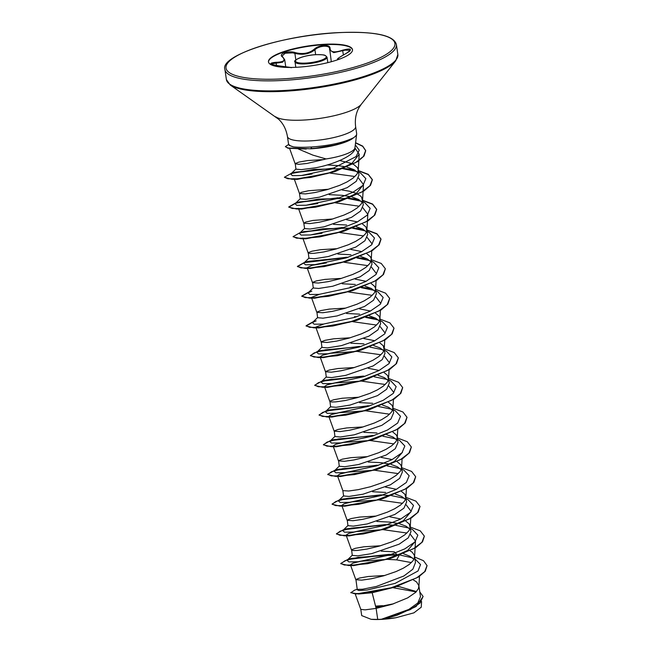 <?xml version="1.0" encoding="UTF-8"?>
<svg xmlns="http://www.w3.org/2000/svg" width="652" height="652" viewBox="0 0 652 652"><rect width="100%" height="100%" fill="white"/><g stroke="black" fill="none" stroke-linecap="round" stroke-linejoin="round"><path stroke-width="0.98" d="M345.625 53.749L345.584 53.757C352.479 49.715 349.252 50.709 350.189 50.285L345.006 50.171L333.759 52.625L329.586 49.911L329.602 48.981C329.676 47.058 327.85 46.129 324.117 46.21C320.197 46.528 317.133 47.702 314.924 49.731C309.57 54.059 302.887 55.273 294.883 53.374L292.764 52.853L285.226 53.211L282.039 55.982L282.854 57.083A0.652 0.522 128.1 0 0 282.495 57.001C277.679 53.888 288.323 50.245 295.25 52.616C302.87 54.523 309.211 53.374 314.28 49.161C316.676 47.042 319.977 45.811 324.199 45.469C328.209 45.387 330.165 46.349 330.059 48.354C330.295 52.299 334.476 52.91 342.602 50.188C351.819 47.914 352.83 49.096 345.625 53.749C338.527 57.669 336.359 59.43 339.13 59.047L339.904 58.973M268.502 62.095A42.453 10.049 171.7 0 1 324.647 44.662A42.453 10.049 171.7 0 1 352.504 49.837M324.59 44.271A42.453 10.049 171.7 0 1 352.487 49.642A42.453 10.049 171.7 0 1 296.358 67.278A42.453 10.049 171.7 0 1 268.469 61.899A42.453 10.049 171.7 0 1 324.59 44.271M298.396 149.023L312.976 155.16L326.09 158.941A30.758 7.278 171.7 0 0 354.933 147.857L356.652 134.141A34.45 8.158 171.7 0 1 352.822 138.216L352.968 138.24A34.083 8.069 171.7 0 1 336.628 144.817A34.083 8.069 171.7 0 1 310.906 148.795L288.021 147.996L285.356 146.643L288.746 144.369M324.101 159.553L307.638 160.555L299.007 162.071L295.242 163.53L295.935 169.161L301.363 169.626L315.381 167.825C333.653 164.508 355.845 155.078 354.941 147.719A30.758 7.278 171.7 0 1 354.933 147.857M352.822 138.216L352.805 138.085C343.139 142.706 329.431 145.673 311.68 146.985L310.971 147.026C303.522 147.417 297.703 147.368 293.514 146.896A34.45 8.158 171.7 0 1 288.616 144.068A34.45 8.158 171.7 0 1 288.469 143.554L287.442 136.529A34.45 8.158 -8.3 0 0 310.075 140.889A34.45 8.158 -8.3 0 0 355.617 126.586L356.644 133.603A34.45 8.158 171.7 0 1 356.652 134.141M336.628 144.817L312.031 148.754M345.87 166.879L337.94 165.592L327.222 164.948M295.144 163.774L298.738 164.328L307.059 163.456L326.09 158.941M377.728 619.4L371.143 619.318L361.705 615.594L360.792 609.384L365.112 609.856L376.123 608.389L377.728 619.4A30.758 7.278 -8.3 0 0 381.241 619.278A30.758 7.278 -8.3 0 0 381.412 619.27L408.796 609.465L417.802 602.994L420.467 596.661L418.869 585.692L416.579 581.967L413.344 579.921M427.06 565.692L425.234 571.274L418.56 576.971L395.063 587.077L372.162 592.733L376.123 608.389L392.088 604.282L407.687 597.876L415.731 592.318L418.445 588.593L418.869 585.692M384.786 575.496L368.315 576.498L359.684 578.006L355.919 579.473L357.231 589.367L362.585 589.237L376.448 586.441L403.841 576.009L412.846 569.212L415.487 562.537L414.403 555.374L412.243 552.252L410.141 550.81M355.829 579.718L361.721 580.141L371.33 578.764L383.515 575.863L396 571.584L403.352 568.169L409.195 564.485L413.042 560.728L414.11 558.878L414.533 555.977M399.105 554.974L397.052 554.754L394.289 551.828L381.233 551.168M380.45 545.781L363.979 546.783L355.348 548.299L351.591 549.758L352.276 555.39L357.72 555.854L371.664 553.638L399.187 544.167L408.274 537.843L410.988 531.657L409.293 524.045L405.805 521.095M351.493 550.003L353.319 550.549L357.386 550.435L366.994 549.057L379.179 546.148L391.673 541.877L399.016 538.462L404.859 534.779L408.706 531.021L409.774 529.171L410.198 526.27M398.429 523.532L389.953 522.113L376.897 521.453M376.114 516.074L359.643 517.077L351.012 518.584L347.255 520.052L347.948 525.683L353.384 526.14L367.329 523.931L394.859 514.452L403.938 508.136L406.652 501.942L404.957 494.338L401.469 491.388M347.157 520.296L353.05 520.72L362.667 519.342L374.843 516.441L387.337 512.17L394.688 508.747L400.532 505.064L404.37 501.306L405.438 499.465L405.862 496.563M385.617 492.407L372.561 491.747M402.455 452.284L394.468 461.429L375.927 469.75L340.686 476.473L337.434 475.699L342.838 490.63L343.612 495.968L349.056 496.433L362.993 494.216L390.524 484.746L399.611 478.421L402.317 472.235L401.534 466.848L400.621 464.623L397.133 461.673M342.838 490.63L348.722 491.013L358.331 489.636L370.507 486.734L383.001 482.456L390.352 479.041L396.196 475.357L400.043 471.6L401.102 469.75L401.534 466.848M389.757 464.11L381.281 462.692L368.233 462.04M367.443 456.653L350.98 457.655L342.349 459.171L338.584 460.63L339.276 466.262L344.712 466.718L358.657 464.509L386.196 455.031L395.267 448.723L397.981 442.521L397.068 436.53L396.286 434.917L392.797 431.966M338.494 460.874L344.386 461.298L353.995 459.929L366.171 457.019L378.665 452.749L386.017 449.326L391.86 445.642L395.707 441.885L396.775 440.043L397.198 437.142M376.946 432.985L363.897 432.325M363.107 426.938L346.644 427.948L338.013 429.456L334.248 430.923L334.941 436.547L340.385 437.011L354.329 434.802L381.86 425.324L390.939 419.008L393.645 412.814L392.732 406.824L391.95 405.202L388.47 402.251M334.158 431.168L340.051 431.591L349.659 430.214L361.844 427.313L374.329 423.034L381.681 419.619L387.524 415.935L391.371 412.178L392.439 410.328L392.863 407.427M372.618 403.278L359.562 402.618M358.779 397.231L342.308 398.233L333.677 399.749L329.92 401.208L330.605 406.84L336.049 407.296L349.994 405.088L377.524 395.617L386.603 389.293L389.317 383.107L387.622 375.495L384.134 372.545M329.822 401.453L331.648 401.999L335.715 401.876L345.324 400.507L357.508 397.598L370.002 393.327L377.345 389.912L383.189 386.228L387.035 382.471L388.103 380.621L388.527 377.72M354.443 367.524L337.972 368.527L329.341 370.034L325.584 371.501L326.277 377.133L331.705 377.589L345.658 375.381L373.197 365.902L382.268 359.586L384.982 353.392L383.286 345.788L379.798 342.838M325.487 371.746L331.379 372.17L340.996 370.792L353.172 367.891L365.666 363.62L373.017 360.197L378.853 356.514L382.7 352.756L383.767 350.915L384.191 348.013M363.946 343.857L350.89 343.197M350.108 337.809L333.645 338.812L325.014 340.328L321.249 341.795L321.941 347.418L327.385 347.883L341.322 345.666L368.853 336.196L377.94 329.871L380.646 323.685L379.733 317.695L378.951 316.073L375.462 313.123M321.151 342.039L327.051 342.463L336.66 341.086L348.836 338.184L361.33 333.905L368.682 330.491L374.525 326.807L378.372 323.05L379.431 321.2L379.863 318.298M359.611 314.142L346.562 313.49M345.772 308.103L329.309 309.105L320.678 310.621L316.913 312.08L317.605 317.711L323.042 318.168L336.986 315.959L364.525 306.481L373.596 300.164L376.31 293.97L375.397 287.98L374.615 286.367L371.127 283.416M316.823 312.324L322.716 312.748L332.324 311.379L344.5 308.469L356.994 304.199L364.346 300.776L370.189 297.092L374.036 293.335L375.096 291.493L375.528 288.591M355.275 284.435L342.227 283.775M341.436 278.388L324.973 279.398L316.342 280.906L312.577 282.373L313.27 287.997L318.714 288.461L332.659 286.252L360.189 276.774L369.26 270.458L371.974 264.264L371.061 258.273L370.279 256.652L366.799 253.701M312.487 282.618L318.38 283.041L327.989 281.664L340.173 278.763L352.659 274.484L360.01 271.069L365.853 267.385L369.7 263.628L370.768 261.778L371.192 258.877M350.947 254.728L337.891 254.068M337.108 248.681L320.637 249.683L312.006 251.199L308.241 252.658L308.934 258.29L314.378 258.746L328.323 256.538L355.853 247.059L364.941 240.743L367.638 234.557L365.951 226.945L362.463 223.995M308.151 252.903L309.977 253.449L314.044 253.326L323.653 251.957L335.837 249.048L348.323 244.777L355.674 241.362L361.518 237.678L365.364 233.921L366.432 232.071L366.856 229.17M346.611 225.013L333.555 224.353M332.773 218.974L312.96 220.441L305.829 222.014L303.816 223.196L304.598 228.583L310.042 229.039L323.987 226.831L351.526 217.352L360.597 211.036L363.311 204.842L361.615 197.238L360.23 195.73L355.772 193.147L349.358 191.191L342.202 190.001M303.816 223.196L309.708 223.62L319.325 222.242L331.501 219.341L343.995 215.07L351.346 211.647L357.182 207.964L361.029 204.206L362.096 202.364L362.52 199.463M350.743 196.717L342.276 195.307L329.219 194.646M328.437 189.259L308.632 190.734L301.493 192.307L299.48 193.489L300.27 198.868L305.715 199.333L319.651 197.116L347.182 187.646L356.269 181.321L358.975 175.135L358.062 169.145L357.28 167.523L353.938 164.654L351.436 163.44L339.725 160.531M299.48 193.489L305.38 193.913L314.989 192.536L327.165 189.634L339.659 185.355L347.011 181.941L352.854 178.257L356.701 174.5L357.761 172.65L358.184 169.748M416.457 591.56L399.374 586.71M413.922 559.286L409.815 556.197L403.596 553.768M409.815 529.074L406.057 526.188L399.749 523.858M400.793 519L389.88 516.816M405.479 499.367L401.713 496.482L395.414 494.151M396.465 489.293L385.544 487.101M401.143 469.66L397.386 466.767L391.078 464.436M392.129 459.587L381.208 457.394M396.807 439.945L393.05 437.06L386.742 434.729M392.471 410.238L388.714 407.345L382.406 405.014M388.144 380.523L384.387 377.638L378.078 375.307M379.122 370.45L368.209 368.266M383.808 350.817L380.043 347.932L373.743 345.601M374.794 340.743L363.873 338.551M379.472 321.102L375.715 318.217L369.407 315.886M370.458 311.028L359.537 308.844M375.136 291.395L371.379 288.51L365.071 286.179M366.122 281.322L355.201 279.129M370.801 261.688L367.043 258.795L360.735 256.464M361.787 251.615L350.874 249.423M366.473 231.973L362.708 229.088L356.408 226.757M357.451 221.9L346.538 219.716M362.137 202.267L358.372 199.382L352.072 197.051M357.801 172.552L354.044 169.667L347.019 167.156M372.162 592.733L358.681 594.005L350.849 592.725L354.672 590.125L357.223 589.261M393.083 587.705L416.147 591.894M396.628 615.415L383.246 619.131L395.976 617.721L413.914 612.839L421.249 607.199L421.575 601.576M375.845 607.297L393.645 603.776M382.569 605.651L375.544 606.115M400.189 555.105L412.374 557.819M414.957 558.894L420.54 564.542L418.022 570.981L395.153 583.369L367.157 590.019L358.869 590.533L356.929 589.604L357.288 589.253M414.688 557.028L423.482 560.696L427.044 565.569L424.737 571.6L416.677 577.851L389.529 588.422L362.276 593.459L353.889 593.597L350.809 592.481M419.774 591.902L423.083 596.441L420.051 603.043L410.165 609.669L381.412 619.27M395.063 587.077L356.253 593.964M396.758 586.547L400.499 586.857M423.107 596.572L416.074 606.523L396.799 615.366L381.493 619.261M399.081 555.52L396.644 559.872L411.404 562.594M354.941 147.955L359.179 154.222L351.95 163.334L334.207 171.802M334.541 171.729L297.345 179.373L291.884 179.267L310.939 177.393L334.541 171.729L357.712 161.566L364.02 156.024L365.707 150.783L362.732 146.35L355.552 142.918M302.414 175.421L312.112 173.978M330.295 173.122L354.908 176.513M358.527 178.069L363.474 184.581L356.342 193.457L338.828 201.712M339.48 201.549L301.68 209.08L296.489 208.982L315.486 207.181L339.48 201.549L363.8 191.085L370.523 185.307L372.357 179.822L368.29 174.581L358.339 170.791M306.334 205.217L317.736 203.554M335.438 202.845L359.244 206.219M362.871 207.784L367.809 214.288L366.897 230.14M343.816 231.256L306.008 238.795L300.825 238.689L319.814 236.888L343.816 231.256L368.135 220.792L374.859 215.013L376.685 209.528L372.626 204.288L362.675 200.506M310.678 234.924L322.064 233.261M339.773 232.552L363.572 235.934M367.198 237.491L372.145 244.003M304.207 262.715L297.451 266.603L305.152 268.404L324.15 266.603L348.144 260.963L310.344 268.502L307.092 267.727L311.99 265.34L326.399 262.968M344.109 262.259L367.907 265.641M371.534 267.198L376.473 273.71M308.543 292.422L301.786 296.31L309.488 298.111L328.486 296.31L352.479 290.678L314.68 298.208L311.428 297.434L319.341 294.345M348.445 291.974L372.243 295.348M375.87 296.913L380.809 303.424M312.878 322.129L306.122 326.024L313.824 327.826L332.822 326.024L356.815 320.385L319.015 327.923L315.764 327.149L323.677 324.06M352.773 321.68L376.579 325.063M380.206 326.619L385.145 333.131M360.442 346.652L325.209 349.855L314.142 352.928L310.458 355.731L318.16 357.532L337.157 355.731L361.151 350.1L323.351 357.63L320.099 356.856L322.561 355.201L330.499 353.294L356.742 351.387M357.109 351.395L380.907 354.769M384.541 356.334L389.472 362.846M369.105 378.388L362.919 380.621L327.687 387.345L324.435 386.571L326.905 384.908L334.859 383.001L361.078 381.094M361.444 381.102L385.242 384.484M388.869 386.041L393.816 392.553M369.113 406.074L333.881 409.277L322.805 412.341L319.121 415.153L326.823 416.954L345.821 415.153L369.814 409.513L332.023 417.052L328.771 416.278L331.232 414.615L339.17 412.716L365.413 410.809M365.78 410.809L389.578 414.191M377.769 437.81L371.591 440.043L336.35 446.759L333.099 445.984L335.576 444.33L343.522 442.423L369.741 440.516M370.108 440.524L393.914 443.906M337.434 475.699L339.904 474.037L347.834 472.138L374.077 470.222M374.444 470.231L398.25 473.613M386.432 497.231L380.263 499.465L345.022 506.18L341.77 505.406L344.24 503.751L352.186 501.844L378.413 499.937M378.779 499.945L402.586 503.32M406.212 504.884L411.151 511.396L403.401 520.679L384.598 529.171L349.358 535.895L346.106 535.121L348.575 533.458L356.514 531.551L382.748 529.644M383.115 529.652L406.913 533.034M410.54 534.591L415.487 541.103L407.736 550.394L388.926 558.878L353.686 565.602L350.434 564.828L352.903 563.165L360.849 561.266L387.084 559.359M387.451 559.359L396.644 559.872M288.616 144.068L289.203 145.404L293.514 146.896M397.052 554.754L389.114 554.347L350.833 558.519L347.051 560.296L348.844 561.885L358.152 561.755L389.684 554.982L404.868 548.845L415.022 541.885L417.834 535.153L412.635 529.611L410.524 528.519M408.788 528.006L395.935 525.365M394.819 525.243L384.778 524.64L346.497 528.813L342.716 530.589L344.509 532.179L353.816 532.048L385.348 525.276L400.54 519.139L410.687 512.179L413.507 505.439L408.299 499.905L406.196 498.813M404.444 498.299L391.607 495.659M390.483 495.536L380.442 494.925L342.161 499.106L338.38 500.875L340.173 502.464L349.48 502.333L381.021 495.561L396.204 489.424L406.351 482.472L409.171 475.732L403.971 470.198L401.86 469.098M400.116 468.584L387.272 465.944M378.388 465.283L337.834 469.391L334.044 471.168L335.837 472.757L345.144 472.627L376.685 465.854L391.868 459.717L402.015 452.757L404.835 446.017L399.635 440.483L397.524 439.391M395.78 438.877L382.936 436.237M374.052 435.577L333.498 439.684L329.716 441.461L331.501 443.042L340.809 442.92L372.349 436.147L387.532 430.002L397.679 423.05L400.499 416.31L395.299 410.776L393.213 409.823M391.445 409.171L378.6 406.522M369.717 405.87L329.162 409.969L325.381 411.746L327.174 413.335L336.473 413.205L368.013 406.432L383.197 400.295L393.352 393.335L396.163 386.603L390.964 381.061L388.877 380.108M387.117 379.456L374.264 376.815M363.107 376.09L324.826 380.263L321.045 382.039L322.838 383.629L332.145 383.498L363.677 376.726L378.869 370.589L389.016 363.629L391.828 356.888L386.628 351.355L384.541 350.401M382.781 349.749L369.937 347.108M361.053 346.448L320.491 350.556L316.709 352.325L318.502 353.914L327.809 353.783L359.35 347.011L374.533 340.874L384.68 333.922L387.5 327.182L382.3 321.648L380.206 320.686M378.445 320.034L365.601 317.394M356.717 316.733L354.435 316.668L356.823 316.701M316.163 320.841L312.373 322.618L314.166 324.207L323.473 324.077L355.014 317.304L370.197 311.167L380.344 304.207L383.164 297.467L377.964 291.933L375.87 290.979M374.109 290.327L361.265 287.687M352.382 287.027L350.1 286.962L352.487 286.994M311.827 291.134L308.046 292.911L309.83 294.492L319.138 294.37L350.678 287.597L365.862 281.452L376.008 274.5L378.828 267.76L373.629 262.226L371.542 261.273M369.774 260.613L356.929 257.972M348.046 257.32L307.491 261.419M309.081 257.988L303.71 263.196L305.503 264.785L314.802 264.655L346.342 257.882L361.526 251.745L371.673 244.785L374.492 238.053L369.293 232.511L367.206 231.558M365.446 230.906L352.593 228.265M343.718 227.605L303.156 231.713M304.745 228.281L299.374 233.489L301.167 235.079L310.474 234.948L342.007 228.176L357.198 222.039L367.345 215.078L370.157 208.338L364.957 202.805L362.871 201.851M361.11 201.199L348.266 198.558M339.382 197.898L298.82 202.006M300.417 198.567L295.038 203.774L296.831 205.364L306.138 205.233L337.679 198.461L352.862 192.324L363.009 185.372L365.829 178.632L360.629 173.098L358.535 172.136M356.774 171.484L343.091 168.754M334.215 168.159L294.484 172.291L290.702 174.068L292.373 175.632L301.363 175.535L331.672 169.015L356.025 156.627L359.26 150.229L355.299 144.883M389.977 554.371L347.622 559.53L340.76 563.458L344.321 565.007L353.816 565.088L384.02 559.921L413.36 548.813L421.901 542.309L424.33 536.091L420.263 530.85L410.312 527.069M385.642 524.656L343.294 529.823L336.424 533.743L339.985 535.3L349.488 535.373L379.692 530.215L409.024 519.106L417.565 512.602L419.994 506.384L415.927 501.143L405.984 497.354M381.306 494.949L338.958 500.108L332.088 504.037L335.65 505.585L345.152 505.667L375.356 500.5L404.696 489.391L413.238 482.887L415.658 476.669L411.599 471.429L401.648 467.647M376.97 465.243L334.623 470.402L327.752 474.322L331.314 475.878L340.817 475.96L371.021 470.793L400.361 459.684L408.902 453.181L411.322 446.962L407.264 441.722L397.312 437.932M372.642 435.528L330.287 440.687L323.425 444.615L326.978 446.164L336.481 446.245L366.685 441.086L396.025 429.978L404.566 423.474L406.995 417.256L402.928 412.015L392.977 408.225M368.307 405.821L325.951 410.98L319.089 414.908L322.65 416.457L332.145 416.538L362.349 411.371L391.689 400.263L400.23 393.759L402.659 387.541L398.592 382.3L388.641 378.519M363.971 376.106L321.623 381.273L314.753 385.193L318.315 386.75L327.817 386.823L358.021 381.664L387.353 370.556L395.894 364.052L398.323 357.834L394.256 352.593L384.313 348.804M359.635 346.399L317.288 351.558L310.417 355.487L313.979 357.035L323.482 357.117L353.686 351.95L383.026 340.841L391.567 334.337L393.987 328.119L389.929 322.879L379.977 319.097M375.764 318.249L366.351 317.108M312.952 321.852L306.081 325.772L309.643 327.328L319.146 327.41L349.35 322.243L378.69 311.134L387.231 304.631L389.651 298.412L385.593 293.172L375.642 289.382M371.436 288.534L362.015 287.402M308.616 292.137L301.754 296.065L305.307 297.614L314.81 297.695L345.014 292.536L374.354 281.428L382.895 274.924L385.324 268.705L381.257 263.465L371.306 259.675M367.1 258.828L357.679 257.687M348.152 257.279L345.772 257.247M346.636 257.271L306.155 261.892M304.606 262.332L297.418 266.358L300.971 267.907L310.474 267.988L340.686 262.821L370.018 251.713L378.559 245.209L380.988 238.991L376.921 233.75L366.97 229.969M362.765 229.113L353.351 227.98M343.824 227.572L341.436 227.54M342.3 227.556L301.819 232.177M299.953 232.723L293.082 236.643L296.644 238.2L306.147 238.273L336.35 233.114L365.682 222.006L374.224 215.502L376.652 209.284L372.585 204.043L362.642 200.254M358.421 199.406L349.016 198.273M339.488 197.858L337.1 197.825M337.964 197.849L297.491 202.47M295.617 203.008L288.746 206.937L292.308 208.485L301.811 208.567L332.015 203.4L361.355 192.291L369.896 185.787L372.316 179.569L368.258 174.328L358.307 170.547M354.093 169.691L343.767 168.493M333.628 168.143L293.155 172.756M291.599 173.204L284.411 177.222L287.923 178.77L297.418 178.819L327.174 173.603L355.348 162.755L363.408 156.488L365.666 150.539L362.708 146.121L355.576 142.69M397.704 554.819L358.29 557.305L345.226 560.606L340.792 563.703L348.502 565.504L367.492 563.703L391.485 558.063L415.805 547.607L422.537 541.828L424.346 536.221M386.449 524.909L351.216 528.12L340.148 531.184L336.465 533.996L344.166 535.789L363.164 533.988L387.158 528.356L411.477 517.892L418.201 512.113L420.01 506.506M382.121 495.202L346.88 498.405L335.813 501.478L332.129 504.281L339.831 506.082L358.828 504.281L382.822 498.65L407.141 488.185L413.865 482.407L415.674 476.799M377.785 465.487L342.544 468.698L331.477 471.763L327.793 474.574L335.495 476.376L354.492 474.574L378.486 468.935L402.806 458.47L409.529 452.7L411.339 447.085M373.449 435.781L338.217 438.983L327.141 442.056L323.457 444.86L331.159 446.661L350.157 444.86L374.15 439.228L398.47 428.763L405.202 422.985L407.011 417.378M369.814 409.513L394.134 399.057L400.866 393.278L402.675 387.663M364.778 376.359L329.545 379.57L318.478 382.634L314.794 385.446L322.495 387.239L341.485 385.438L365.487 379.806L389.806 369.342L396.53 363.563L398.339 357.956M361.151 350.1L385.471 339.635L392.194 333.857L394.004 328.249M356.815 320.385L381.135 309.92L387.858 304.15L389.668 298.534M352.479 290.678L376.799 280.213L383.531 274.435L385.34 268.828M347.443 257.524L304.565 262.601M348.144 260.963L372.463 250.498L379.195 244.728L381.021 239.243L376.962 234.003L367.011 230.213M363.4 229.471L352.813 228.184M351.575 228.102L322.87 228.795L300.23 232.894M293.115 236.766L300.825 238.689M359.065 199.756L348.478 198.477M347.239 198.387L318.535 199.08L295.894 203.179M295.543 203.294L288.787 207.181L296.489 208.982M354.737 170.05L343.229 168.705M342.178 168.64L313.84 169.406L291.566 173.473M284.443 177.344L291.884 179.267M285.356 146.643L287.98 148.224L306.253 149.015M371.143 619.318A30.595 7.245 -8.3 0 0 395.976 617.721M352.805 138.085A34.083 8.069 171.7 0 1 310.865 148.55L311.68 146.985M291.534 67.694L278.999 65.86C269.227 64.287 268.225 63.105 275.992 62.299C283.661 62.152 285.829 60.383 282.495 57.001M285.723 66.7L284.712 59.764L282.577 62.209L271.232 63.839M295.25 52.616L294.883 53.374L295.853 59.992M276.538 65.542L275.992 62.299M314.28 49.161A0.652 0.465 45.1 0 1 314.924 49.731L315.649 54.678M290.857 67.449L278.999 65.86C269.936 64.735 271.379 63.757 271.159 64.01L271.175 64.075M330.059 48.354A0.652 0.57 -171.1 0 0 329.594 48.81L329.594 48.81A0.652 0.57 -171.1 0 0 329.602 48.981M342.602 50.188L343.392 54.939M305.641 63.888A16.17 3.83 171.7 0 1 295.014 61.842C292.398 60.807 302.675 55.135 316.147 54.654C326.636 54.67 323.979 55.387 325.389 55.501L327.027 57.172A16.17 3.83 171.7 0 1 305.641 63.888M316.09 54.678A15.526 3.676 -8.3 0 0 296.456 59.625A15.526 3.676 -8.3 0 0 305.772 63.089A15.526 3.676 -8.3 0 0 325.405 58.142A15.526 3.676 -8.3 0 0 316.09 54.678M224.924 69.528A86.643 20.514 -8.3 0 0 281.851 80.498A86.643 20.514 -8.3 0 0 396.392 44.515C393.792 35.2 374.655 31.231 338.967 32.6C283.856 34.898 219.398 55.55 224.924 69.528L226.383 79.56A86.643 20.514 -8.3 0 0 283.31 90.53A86.643 20.514 -8.3 0 0 397.859 54.548L396.392 44.515M338.853 32.649A85.347 20.204 -8.3 0 0 230.881 59.87A85.347 20.204 -8.3 0 0 282.096 78.9A85.347 20.204 -8.3 0 0 390.067 51.679A85.347 20.204 -8.3 0 0 338.853 32.649M287.442 136.529C286.195 129.373 283.278 123.627 278.689 119.275L230.18 84.939A86.26 20.424 -8.3 0 0 283.571 91.313A86.26 20.424 -8.3 0 0 395.756 60.783L397.859 54.548M275.666 116.781A44.597 10.562 -8.3 0 0 303.262 120.082A44.597 10.562 -8.3 0 0 361.273 104.296L395.756 60.783M295.812 67.303L295.014 61.842M230.18 84.939L226.383 79.56M355.617 126.586C354.769 119.373 355.927 113.024 359.081 107.547L361.273 104.296M355.201 593.931L360.809 609.416M289.627 148.526L295.16 163.815M359.179 154.222L358.233 170.718M294.093 178.599L299.496 193.522M363.474 184.581L362.561 200.433M298.429 208.306L303.824 223.237M302.764 238.021L308.16 252.943M371.746 250.955L371.232 259.855M307.092 267.727L312.495 282.658M376.074 280.67L375.568 289.561M311.428 297.434L316.831 312.365M380.409 310.376L379.904 319.268M315.764 327.149L321.167 342.08M384.745 340.091L384.232 348.983M320.099 356.856L325.495 371.787M389.081 369.798L388.568 378.69M324.435 386.571L329.83 401.493M393.417 399.505L392.903 408.405M328.763 416.278L334.166 431.208M397.753 429.22L397.239 438.111M333.099 445.984L338.502 460.915M402.08 458.926L401.575 467.826M406.416 488.641L405.903 497.533M341.77 505.406L347.166 520.337M410.752 518.348L410.238 527.24M346.106 535.121L351.501 550.043M415.487 541.103L414.574 556.955M350.434 564.828L355.837 579.758M419.505 576.352L418.91 586.661M350.833 558.519L347.622 559.53M384.778 524.64L386.62 524.664M346.497 528.813L343.294 529.823M380.442 494.925L382.284 494.958M342.161 499.106L338.958 500.108M376.106 465.218L377.948 465.243M337.834 469.391L334.623 470.402M371.77 435.512L373.612 435.536M333.498 439.684L330.287 440.687M367.443 405.797L369.276 405.821M329.162 409.969L325.951 410.98M324.826 380.263L321.623 381.273M320.491 350.556L317.288 351.558M332.764 168.118L334.606 168.143M352.422 555.088L347.051 560.296M342.716 530.589L348.095 525.382M338.38 500.875L343.759 495.667M334.044 471.168L339.423 465.96M329.716 441.461L335.087 436.253M395.299 410.776L393.189 409.676M325.381 411.746L330.751 406.538M390.964 381.061L388.853 379.969M321.045 382.039L326.416 376.832M386.628 351.355L384.525 350.263M316.709 352.325L322.088 347.117M382.3 321.648L380.189 320.548M312.373 322.618L317.752 317.41M377.964 291.933L375.854 290.841M308.046 292.911L313.416 287.703M373.629 262.226L371.518 261.126M369.293 232.511L367.182 231.419M364.957 202.805L362.854 201.712M360.629 173.098L358.518 171.998M290.702 174.068L296.081 168.86M310.344 268.502L305.152 268.404M314.68 298.208L309.488 298.111M319.015 327.923L313.824 327.826M323.351 357.63L318.16 357.532M362.919 380.621L365.487 379.806M327.687 387.345L322.495 387.239M332.023 417.052L326.823 416.954M371.591 440.043L374.15 439.228M336.35 446.759L331.159 446.661M375.927 469.75L378.486 468.935M340.686 476.473L335.495 476.376M380.263 499.465L382.822 498.65M345.022 506.18L339.831 506.082M384.598 529.171L387.158 528.356M349.358 535.895L344.166 535.789M388.926 558.878L391.485 558.063M353.686 565.602L348.502 565.504M331.306 61.728L329.602 48.419M337.443 59.854L337.418 59.691C338.543 58.574 334.191 60.343 345.584 53.757M282.854 57.083L284.712 59.764M327.826 62.633L327.027 57.172"/></g></svg>
